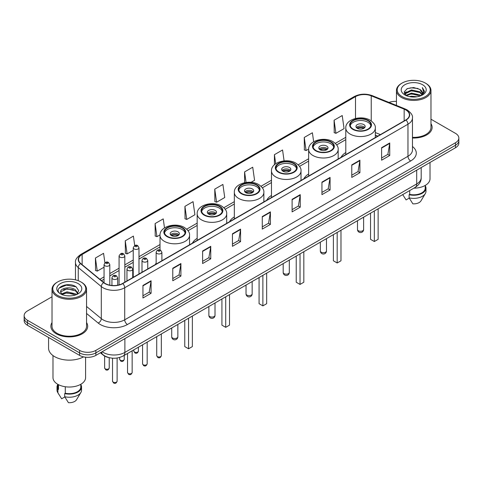 <?xml version="1.0" encoding="UTF-8"?>
<svg xmlns="http://www.w3.org/2000/svg" width="483" height="483" viewBox="0 0 483 483"><rect width="100%" height="100%" fill="white"/><g stroke="black" fill="none" stroke-linecap="round" stroke-linejoin="round"><path stroke-width="0.72" d="M156.148 263.169A20.328 11.737 0 0 0 155.254 264.606M197.173 238.342A20.328 11.737 0 0 0 192.409 243.154M234.327 216.891A20.328 11.737 0 0 0 229.564 221.703M271.482 195.44A20.328 11.737 0 0 0 266.719 200.252M308.637 173.989A20.328 11.737 0 0 0 303.873 178.801M345.792 152.537A20.328 11.737 0 0 0 341.028 157.349M377.67 136.194L375.327 135.246M108.747 357.559A11.507 6.641 180 0 1 103.259 355.126L100.398 352.765M52.025 296.767L27.519 310.919A11.507 6.641 0 0 0 24.15 315.616L24.15 320.627A11.507 6.641 0 0 0 27.519 325.325L79.592 355.385A11.507 6.641 0 0 0 95.863 355.385L455.481 147.762A11.507 6.641 0 0 0 458.85 143.065L458.85 140.559A11.507 6.641 0 0 1 455.481 145.256A11.507 6.641 0 0 0 458.85 140.559L458.85 138.053A11.507 6.641 0 0 0 455.481 133.356L430.975 119.21M24.15 315.616A11.507 6.641 0 0 0 27.519 320.314L79.592 350.374A11.507 6.641 0 0 0 95.863 350.374L95.863 352.88L455.481 145.256L95.863 352.88A11.507 6.641 0 0 1 79.592 352.88A11.507 6.641 0 0 0 95.863 352.88L95.863 355.385M27.519 320.314L27.519 322.819L79.592 352.88L27.519 322.819A11.507 6.641 0 0 1 24.15 318.122A11.507 6.641 0 0 0 27.519 322.819L27.519 325.325M52.025 322.566A18.408 10.626 0 0 0 50.878 326.26A18.408 10.626 0 0 0 56.27 333.777A18.408 10.626 0 0 0 76.332 336.083A18.408 10.626 0 0 0 87.695 326.26A18.408 10.626 0 0 0 86.548 322.566A18.408 10.626 0 0 1 87.695 326.26A18.408 10.626 0 0 1 76.332 336.083A18.408 10.626 0 0 1 56.27 333.777A18.408 10.626 0 0 1 50.878 326.26A18.408 10.626 0 0 1 52.025 322.566M405.792 109.937A12.274 7.088 180 0 1 409.391 114.942A12.274 7.088 180 0 1 405.792 119.953L122.549 283.485A12.274 7.088 180 0 1 103.815 282.537L80.764 263.531A12.274 7.088 180 0 1 78.548 259.468A12.274 7.088 180 0 1 82.14 254.456L355.512 96.624A12.274 7.088 180 0 1 371.234 95.833L404.156 109.14A12.274 7.088 180 0 1 405.792 109.937M406.01 109.81A12.582 7.263 0 0 0 404.331 108.995L371.409 95.688A12.582 7.263 0 0 0 355.301 96.497L81.923 254.33A12.582 7.263 0 0 0 80.516 263.633L103.567 282.64A12.582 7.263 0 0 0 122.767 283.612L406.01 120.08A12.582 7.263 0 0 0 406.01 109.81M142.944 285.459L142.944 297.987L151.082 293.29L151.082 280.762L142.944 285.459M142.944 295.765L149.211 292.143L151.046 281.178A3.067 1.769 -120 0 0 151.082 280.762M149.156 292.179L151.082 293.29M172.775 268.234L172.775 280.762L180.914 276.065L180.914 263.537L172.775 268.234M172.775 278.54L179.042 274.924L180.877 263.953A3.067 1.769 -120 0 0 180.914 263.537M178.988 274.954L180.914 276.065M202.606 251.009L202.606 263.537L210.745 258.84L210.745 246.312L202.606 251.009M202.606 261.315L208.873 257.699L210.715 246.728A3.067 1.769 -120 0 0 210.745 246.312M208.819 257.729L210.745 258.84M232.444 233.79L232.444 246.312L240.576 241.615L240.576 229.093L232.444 233.79M232.444 244.09L238.711 240.474L240.546 229.51A3.067 1.769 -120 0 0 240.576 229.093M238.65 240.504L240.576 241.615M381.606 147.671L381.606 160.199L389.739 155.502L389.739 142.974L381.606 147.671M381.606 157.971L387.873 154.355L389.709 143.391A3.067 1.769 -120 0 0 389.739 142.974M387.813 154.391L389.739 155.502M351.769 164.896L351.769 177.418L359.907 172.721L359.907 160.199L351.769 164.896M351.769 175.196L358.036 171.58L359.877 160.61A3.067 1.769 -120 0 0 359.907 160.199M357.981 171.61L359.907 172.721M321.938 182.115L321.938 194.643L330.076 189.946L330.076 177.418L321.938 182.115M321.938 192.421L328.205 188.805L330.04 177.835A3.067 1.769 -120 0 0 330.076 177.418M328.15 188.835L330.076 189.946M292.106 199.34L292.106 211.868L300.245 207.171L300.245 194.643L292.106 199.34M292.106 209.646L298.373 206.03L300.209 195.06A3.067 1.769 -120 0 0 300.245 194.643M298.319 206.06L300.245 207.171M262.275 216.565L262.275 229.093L270.408 224.396L270.408 211.868L262.275 216.565M262.275 226.871L268.542 223.249L270.377 212.285A3.067 1.769 -120 0 0 270.408 211.868M268.488 223.285L270.408 224.396M412.458 138.011A18.408 10.626 0 0 0 432.122 127.409A18.408 10.626 0 0 0 430.975 123.708A18.408 10.626 0 0 1 432.122 127.409A18.408 10.626 0 0 1 412.458 138.011M95.863 350.374L455.481 142.751A11.507 6.641 0 0 0 458.85 138.053M396.452 101.388A11.507 6.641 0 0 0 389.002 102.426M164.498 227.898L163.23 218.884L155.097 223.581L155.224 236.03M134.727 245.575L133.399 236.102L125.26 240.806L125.393 253.255M104.896 262.824L103.567 253.327L95.429 258.025L95.562 270.48M251.051 182.326L254.565 180.298L252.73 167.209L244.591 171.906L244.591 182.701M284.089 160.893L282.561 149.99L274.422 154.687L274.422 164.733M313.654 141.761L312.392 132.765L304.254 137.462L304.387 149.911M334.091 120.237L335.926 133.326L344.059 128.629L342.224 115.54L334.091 120.237L334.218 132.686M184.929 206.356L186.764 219.445L194.903 214.748L193.061 201.659L184.929 206.356L185.055 218.805M214.76 189.131L216.595 202.22L224.734 197.523L222.892 184.434L214.76 189.131L214.893 201.58M216.595 202.22L214.76 201.532M244.591 171.906L246.07 182.447M274.422 154.687L275.69 163.725M304.254 137.462L306.095 150.551L308.649 149.072M306.095 150.551L304.254 149.863M335.926 133.326L334.091 132.638M186.764 219.445L184.929 218.757M155.097 223.581L156.933 236.67L160.03 234.877M156.933 236.67L155.097 235.982M125.26 240.806L127.101 253.889L133.236 250.351M127.101 253.889L125.26 253.207M95.429 258.025L97.264 271.114L104.05 267.196M97.264 271.114L95.429 270.426M402.055 96.564A16.494 9.521 0 0 0 425.378 96.564A16.494 9.521 0 0 0 425.378 83.094L425.921 83.408A17.261 9.962 0 0 1 430.975 90.454A17.261 9.962 0 0 1 420.319 99.661A17.261 9.962 0 0 1 401.512 97.5A17.261 9.962 0 0 1 396.452 90.454A17.261 9.962 0 0 1 401.512 83.408L402.055 83.094A16.494 9.521 0 0 0 402.055 96.564M412.458 137.347A17.261 9.962 0 0 0 430.975 127.409L430.975 90.454M413.84 188.177A16.301 9.412 0 0 0 430.015 178.764L430.015 162.469M409.355 96.594L411.468 96.214L417.107 96.781M411.83 96.968L414.595 97.035M405.823 95.399L411.468 93.086L419.848 94.903L420.904 95.737M406.36 95.67L411.468 93.865L420.264 95.978M405.128 94.753L405.34 92.971L411.468 89.953L419.848 91.77L422.088 94.263M405.08 94.529L405.34 93.756L411.468 90.738L419.848 92.555L421.882 94.638M420.953 95.719A8.67 5.005 0 0 0 422.384 92.959A8.67 5.005 0 0 0 419.848 89.421L422.377 93.153M422.559 84.724A12.504 7.221 0 0 0 404.869 84.724A12.504 7.221 0 0 0 404.869 94.934A12.504 7.221 0 0 0 422.559 94.934A12.504 7.221 0 0 0 422.559 84.724M419.848 89.421L413.665 87.526L407.266 88.624L404.174 91.909L405.931 95.483M421.798 95.338L424.376 92.042L424.46 91.269L422.311 87.544L423.567 91.71L421.091 95.658M402.713 194.601L406.088 199.926L409.252 198.096M409.711 190.562L409.711 194.389A11.507 6.641 0 0 0 425.221 188.165L425.221 185.436M425.921 83.408L425.378 83.094A16.494 9.521 0 0 0 402.055 83.094M409.711 194.389L409.113 194.734L409.113 197.861L412.868 203.838A7.674 4.432 0 0 0 420.965 200.88L425.318 193.605A12.274 7.088 0 0 0 425.988 191.292L425.988 188.165A12.274 7.088 0 0 0 425.221 185.695M409.113 197.861A12.274 7.088 0 0 0 425.318 193.605M409.113 194.734A12.274 7.088 0 0 0 425.988 188.165M422.311 87.544L424.454 91.414M406.915 88.794L410.93 87.815L418 88.461M404.331 93.509L405.569 92.597M408.346 91.444L410.93 90.949L417.741 91.516M408.346 94.571L410.93 94.082L417.741 94.644M404.235 93.213L406.294 91.812M405.672 95.272L406.294 94.946M367.883 120.678A10.354 5.977 0 0 0 356.593 119.379A10.354 5.977 0 0 0 350.205 124.904A10.354 5.977 0 0 0 353.236 129.13A10.354 5.977 0 0 0 364.52 130.428A10.354 5.977 0 0 0 370.914 124.904A10.354 5.977 0 0 0 367.883 120.678M370.823 125.689A10.354 5.977 0 0 0 367.883 122.241A10.354 5.977 0 0 0 357.233 120.804A10.354 5.977 0 0 0 350.29 125.689M370.539 213.178L370.539 239.333L374.337 241.524L378.135 239.333L378.135 208.795M374.337 241.524L374.337 210.986M363.814 124.59A4.601 2.657 0 0 0 358.797 124.016A4.601 2.657 0 0 0 355.959 126.468A4.601 2.657 0 0 0 357.305 128.345A4.601 2.657 0 0 0 362.322 128.925A4.601 2.657 0 0 0 365.16 126.468A4.601 2.657 0 0 0 363.814 124.59M364.75 127.566A4.601 2.657 0 0 0 363.814 126.781A4.601 2.657 0 0 0 356.363 127.566M356.84 128.037A6.134 3.544 180 0 1 364.007 127.923L364.007 128.23M357.342 128.369A5.367 3.097 180 0 1 363.451 128.243L364.007 127.923M363.361 128.575L363.451 128.243M57.622 295.415A16.494 9.521 0 0 0 80.945 295.415A16.494 9.521 0 0 0 80.945 281.951L81.488 282.265A17.261 9.962 0 0 1 86.548 289.311A17.261 9.962 0 0 1 75.891 298.518A17.261 9.962 0 0 1 57.079 296.357A17.261 9.962 0 0 1 52.025 289.311A17.261 9.962 0 0 1 57.079 282.265L57.622 281.951A16.494 9.521 0 0 0 57.622 295.415M52.025 289.311L52.025 326.26A17.261 9.962 0 0 0 57.079 333.312A17.261 9.962 0 0 0 75.891 335.468A17.261 9.962 0 0 0 86.548 326.26L86.548 289.311M48.572 337.478L48.572 348.183A20.709 11.96 0 0 0 54.639 356.641A20.709 11.96 0 0 0 83.517 356.871M52.985 355.56L52.985 377.621A16.301 9.412 0 0 0 57.761 384.275A16.301 9.412 0 0 0 75.523 386.315A16.301 9.412 0 0 0 85.588 377.621L85.588 357.215M67.191 295.801L70.113 295.886M61.456 293.966L67.04 291.835L75.414 293.797L76.429 294.612M61.969 294.503L67.04 292.831L75.602 294.914M60.617 291.865L62.047 294.57M60.635 292.137C59.699 288.273 70.283 285.984 75.414 289.818L77.908 293.259M60.671 292.372L60.912 291.732L67.04 288.852L75.414 290.814L77.709 293.519M76.725 294.485L78.687 290.639L76.205 286.908C67.433 280.599 51.838 288.912 60.846 294.008L61.293 294.28M78.131 283.581A12.504 7.221 0 0 0 60.441 283.581A12.504 7.221 0 0 0 60.441 293.791A12.504 7.221 0 0 0 78.131 293.791A12.504 7.221 0 0 0 78.131 283.581M57.779 384.287L57.779 387.016A11.507 6.641 0 0 0 58.497 389.328L58.497 384.679M57.779 384.553A12.274 7.088 0 0 0 57.012 387.016L57.012 390.149A12.274 7.088 0 0 0 57.682 392.462A12.274 7.088 0 0 0 57.906 392.806L61.661 398.777L64.825 396.954M57.906 392.806L57.906 389.672L58.497 389.328M57.012 387.016A12.274 7.088 0 0 0 57.906 389.672M62.241 294.829L60.653 292.275M65.277 386.744L65.277 393.247A11.507 6.641 0 0 0 80.794 387.016L80.794 384.287M81.488 282.265L80.945 281.951A16.494 9.521 0 0 0 57.622 281.951M65.277 393.247L64.686 393.585L64.686 396.718L68.441 402.689A7.674 4.432 0 0 0 76.537 399.737L80.884 392.462A12.274 7.088 0 0 0 81.561 390.149L81.561 387.016A12.274 7.088 0 0 0 80.794 384.553M64.686 396.718A12.274 7.088 0 0 0 80.884 392.462M64.686 393.585A12.274 7.088 0 0 0 81.561 387.016M59.017 288.158L66.358 285.145L76.036 286.793M63.605 289.625L66.358 289.124L73.271 289.715M63.605 293.604L66.358 293.103L73.271 293.694M330.728 142.129A10.354 5.977 0 0 0 319.438 140.831A10.354 5.977 0 0 0 313.05 146.355A10.354 5.977 0 0 0 316.081 150.581A10.354 5.977 0 0 0 327.365 151.879A10.354 5.977 0 0 0 333.759 146.355A10.354 5.977 0 0 0 330.728 142.129M333.668 147.14A10.354 5.977 0 0 0 330.728 143.692A10.354 5.977 0 0 0 320.078 142.256A10.354 5.977 0 0 0 313.135 147.14M333.385 234.629L333.385 260.784L337.182 262.975L340.98 260.784L340.98 230.246M337.182 262.975L337.182 232.438M326.659 146.041A4.601 2.657 0 0 0 321.642 145.468A4.601 2.657 0 0 0 318.798 147.919A4.601 2.657 0 0 0 320.151 149.796A4.601 2.657 0 0 0 325.168 150.376A4.601 2.657 0 0 0 328.005 147.919A4.601 2.657 0 0 0 326.659 146.041M327.595 149.018A4.601 2.657 0 0 0 326.659 148.233A4.601 2.657 0 0 0 319.209 149.018M319.686 149.488A6.134 3.544 180 0 1 326.852 149.374L326.852 149.682M320.187 149.821A5.367 3.097 180 0 1 326.297 149.694L326.852 149.374M326.206 150.026L326.297 149.694M293.573 163.58A10.354 5.977 0 0 0 282.283 162.282A10.354 5.977 0 0 0 275.896 167.806A10.354 5.977 0 0 0 278.926 172.033A10.354 5.977 0 0 0 290.211 173.331A10.354 5.977 0 0 0 296.604 167.806A10.354 5.977 0 0 0 293.573 163.58M296.514 168.591A10.354 5.977 0 0 0 293.573 165.144A10.354 5.977 0 0 0 282.923 163.707A10.354 5.977 0 0 0 275.98 168.591M296.23 256.081L296.23 282.235L300.028 284.427L303.825 282.235L303.825 251.697M300.028 284.427L300.028 253.889M289.504 167.492A4.601 2.657 0 0 0 284.487 166.919A4.601 2.657 0 0 0 281.643 169.37A4.601 2.657 0 0 0 282.996 171.248A4.601 2.657 0 0 0 288.013 171.827A4.601 2.657 0 0 0 290.851 169.37A4.601 2.657 0 0 0 289.504 167.492M290.44 170.469A4.601 2.657 0 0 0 289.504 169.684A4.601 2.657 0 0 0 282.054 170.469M282.531 170.94A6.134 3.544 180 0 1 289.697 170.825L289.697 171.133M283.032 171.272A5.367 3.097 180 0 1 289.142 171.145L289.697 170.825M289.051 171.477L289.142 171.145M256.419 185.031A10.354 5.977 0 0 0 245.129 183.733A10.354 5.977 0 0 0 238.741 189.258A10.354 5.977 0 0 0 241.772 193.484A10.354 5.977 0 0 0 253.056 194.782A10.354 5.977 0 0 0 259.449 189.258A10.354 5.977 0 0 0 256.419 185.031M259.359 190.042A10.354 5.977 0 0 0 256.419 186.595A10.354 5.977 0 0 0 245.769 185.158A10.354 5.977 0 0 0 238.825 190.042M259.075 277.532L259.075 303.686L262.873 305.878L266.67 303.686L266.67 273.149M262.873 305.878L262.873 275.34M252.349 188.944A4.601 2.657 0 0 0 247.332 188.37A4.601 2.657 0 0 0 244.489 190.821A4.601 2.657 0 0 0 245.841 192.699A4.601 2.657 0 0 0 250.852 193.278A4.601 2.657 0 0 0 253.696 190.821A4.601 2.657 0 0 0 252.349 188.944M253.285 191.92A4.601 2.657 0 0 0 252.349 191.135A4.601 2.657 0 0 0 244.899 191.92M245.376 192.391A6.134 3.544 180 0 1 252.543 192.276L252.543 192.584M245.877 192.723A5.367 3.097 180 0 1 251.987 192.596L252.543 192.276M251.897 192.928L251.987 192.596M219.264 206.483A10.354 5.977 0 0 0 207.974 205.184A10.354 5.977 0 0 0 201.586 210.709A10.354 5.977 0 0 0 204.617 214.935A10.354 5.977 0 0 0 215.901 216.233A10.354 5.977 0 0 0 222.295 210.709A10.354 5.977 0 0 0 219.264 206.483M222.204 211.494A10.354 5.977 0 0 0 219.264 208.046A10.354 5.977 0 0 0 208.614 206.609A10.354 5.977 0 0 0 201.671 211.494M221.92 298.983L221.92 325.137L225.718 327.329L229.516 325.137L229.516 294.6M225.718 327.329L225.718 296.791M215.195 210.395A4.601 2.657 0 0 0 210.177 209.821A4.601 2.657 0 0 0 207.334 212.272A4.601 2.657 0 0 0 208.686 214.15A4.601 2.657 0 0 0 213.697 214.73A4.601 2.657 0 0 0 216.541 212.272A4.601 2.657 0 0 0 215.195 210.395M216.13 213.371A4.601 2.657 0 0 0 215.195 212.586A4.601 2.657 0 0 0 207.744 213.371M208.221 213.842A6.134 3.544 180 0 1 215.388 213.727L215.388 214.035M208.722 214.174A5.367 3.097 180 0 1 214.832 214.047L215.388 213.727M214.742 214.38L214.832 214.047M182.109 227.934A10.354 5.977 0 0 0 170.819 226.636A10.354 5.977 0 0 0 164.425 232.16A10.354 5.977 0 0 0 167.462 236.386A10.354 5.977 0 0 0 178.746 237.684A10.354 5.977 0 0 0 185.14 232.16A10.354 5.977 0 0 0 182.109 227.934M185.049 232.945A10.354 5.977 0 0 0 182.109 229.497A10.354 5.977 0 0 0 171.459 228.061A10.354 5.977 0 0 0 164.516 232.945M184.766 320.434L184.766 346.589L188.563 348.78L192.361 346.589L192.361 316.051M188.563 348.78L188.563 318.243M178.04 231.846A4.601 2.657 0 0 0 173.023 231.272A4.601 2.657 0 0 0 170.179 233.724A4.601 2.657 0 0 0 171.531 235.601A4.601 2.657 0 0 0 176.543 236.181A4.601 2.657 0 0 0 179.386 233.724A4.601 2.657 0 0 0 178.04 231.846M178.976 234.823A4.601 2.657 0 0 0 178.04 234.038A4.601 2.657 0 0 0 170.59 234.823M171.067 235.293A6.134 3.544 180 0 1 178.233 235.179L178.233 235.487M171.568 235.626A5.367 3.097 180 0 1 177.678 235.499L178.233 235.179M177.587 235.831L177.678 235.499M102.154 351.757A15.341 8.857 0 0 0 103.187 352.415A15.341 8.857 0 0 0 124.88 352.415L416.696 183.932A15.341 8.857 0 0 0 421.194 177.672C421.303 181.475 419.274 184.735 415.108 187.446L123.292 355.923A7.674 4.432 60 0 0 124.88 352.415L124.88 338.631M416.696 170.155L416.696 183.932A7.674 4.432 60 0 1 415.108 187.446M101.533 352.113A7.674 5.132 129.5 0 0 102.873 354.607L100.542 352.687M455.481 147.762L455.481 142.751M79.592 355.385L79.592 350.374M412.458 146.506A19.175 11.073 180 0 1 410.677 160.978L127.434 324.51A3.834 2.216 60 0 1 124.717 319.812L407.966 156.281A15.341 8.857 0 0 0 412.458 150.02L412.458 117.949A15.341 8.857 180 0 1 407.966 124.216A3.834 2.216 -120 0 0 406.01 120.08M127.434 324.51A19.175 11.073 180 0 1 100.313 324.51A19.175 11.073 180 0 1 98.164 323.03L86.548 313.455M103.567 282.64A3.834 2.566 129.5 0 0 101.303 286.564L101.303 318.629A15.341 8.857 0 0 0 103.024 319.812A15.341 8.857 0 0 0 124.717 319.812L124.717 287.747A15.341 8.857 180 0 1 101.303 286.564L78.252 267.552A15.341 8.857 180 0 1 75.475 262.474L75.475 279.856M412.458 117.949C412.971 115.558 411.208 112.883 407.169 109.931L405.152 108.953A3.834 1.799 112 0 0 404.331 108.995M405.152 108.953L372.23 95.646C365.879 93.394 359.847 93.72 354.142 96.624A3.834 2.216 60 0 1 355.301 96.497M81.923 254.33A3.834 2.216 -120 0 0 80.764 254.456C76.785 257.318 75.022 259.987 75.475 262.474M80.516 263.633A3.834 2.566 129.5 0 0 78.252 267.552L78.252 280.689M372.23 95.646A3.834 1.799 112 0 0 371.409 95.688M122.767 283.612A3.834 2.216 60 0 1 124.717 287.747L407.966 124.216L407.966 156.281A3.834 2.216 60 0 0 410.677 160.978M86.548 306.457L101.303 318.629A3.834 2.566 -50.5 0 1 98.164 323.03M82.14 254.456L82.14 264.666M404.156 109.14L404.156 120.901M371.234 95.833L371.234 120.907M380.405 134.612L375.327 132.559M355.512 96.624L355.512 118.468M345.792 137.311L335.317 143.36M308.637 158.762L298.162 164.812M271.482 180.213L261.007 186.263M234.327 201.665L223.852 207.714M197.173 223.116L186.698 229.165M160.018 244.567L138.989 256.708M133.236 260.029L124.831 264.883M119.078 268.204L109.804 273.559M104.05 276.88L99.878 279.289M262.275 216.964L270.377 212.285M292.106 199.739L300.209 195.06M321.938 182.514L330.04 177.835M351.769 165.289L359.877 160.61M381.606 148.07L389.709 143.391M232.444 234.183L240.546 229.51M202.606 251.408L210.715 246.728M172.775 268.633L180.877 263.953M142.944 285.858L151.046 281.178M352.832 129.366A10.934 6.309 0 0 0 368.288 129.366A10.934 6.309 0 0 0 368.288 120.442A10.934 6.309 0 0 0 352.832 120.442A10.934 6.309 0 0 0 352.832 129.366M375.327 137.546L375.327 128.037A14.768 8.525 180 0 1 366.211 135.91A14.768 8.525 180 0 1 350.115 134.063A14.768 8.525 180 0 1 345.792 128.037L345.792 154.596M358.386 230.753A3.067 1.769 180 0 1 357.492 229.497A3.067 3.067 0 0 0 362.093 232.154A3.067 3.067 0 0 0 363.627 229.497A3.067 1.769 180 0 1 362.727 230.753A3.067 1.769 180 0 1 358.386 230.753M315.677 150.817A10.934 6.309 0 0 0 331.133 150.817A10.934 6.309 0 0 0 331.133 141.893A10.934 6.309 0 0 0 315.677 141.893A10.934 6.309 0 0 0 315.677 150.817M338.172 158.998L338.172 149.488A14.768 8.525 180 0 1 329.056 157.361A14.768 8.525 180 0 1 312.96 155.514A14.768 8.525 180 0 1 308.637 149.488L308.637 176.047M321.231 252.204A3.067 1.769 180 0 1 320.338 250.949A3.067 3.067 0 0 0 324.938 253.605A3.067 3.067 0 0 0 326.472 250.949A3.067 1.769 180 0 1 325.572 252.204A3.067 1.769 180 0 1 321.231 252.204M278.522 172.268A10.934 6.309 0 0 0 293.978 172.268A10.934 6.309 0 0 0 293.978 163.345A10.934 6.309 0 0 0 278.522 163.345A10.934 6.309 0 0 0 278.522 172.268M301.018 180.449L301.018 170.94A14.768 8.525 180 0 1 291.901 178.813A14.768 8.525 180 0 1 275.805 176.965A14.768 8.525 180 0 1 271.482 170.94L271.482 197.499M284.076 273.656A3.067 1.769 180 0 1 283.183 272.4A3.067 3.067 0 0 0 287.783 275.056A3.067 3.067 0 0 0 289.317 272.4A3.067 1.769 180 0 1 288.417 273.656A3.067 1.769 180 0 1 284.076 273.656M241.367 193.719A10.934 6.309 0 0 0 256.823 193.719A10.934 6.309 0 0 0 256.823 184.796A10.934 6.309 0 0 0 241.367 184.796A10.934 6.309 0 0 0 241.367 193.719M263.863 201.9L263.863 192.391A14.768 8.525 180 0 1 254.746 200.264A14.768 8.525 180 0 1 238.65 198.416A14.768 8.525 180 0 1 234.327 192.391L234.327 218.95M246.922 295.107A3.067 1.769 180 0 1 246.028 293.851A3.067 3.067 0 0 0 250.629 296.508A3.067 3.067 0 0 0 252.162 293.851A3.067 1.769 180 0 1 251.263 295.107A3.067 1.769 180 0 1 246.922 295.107M204.212 215.17A10.934 6.309 0 0 0 219.668 215.17A10.934 6.309 0 0 0 219.668 206.247A10.934 6.309 0 0 0 204.212 206.247A10.934 6.309 0 0 0 204.212 215.17M226.702 223.351L226.702 213.842A14.768 8.525 180 0 1 217.591 221.715A14.768 8.525 180 0 1 201.496 219.868A14.768 8.525 180 0 1 197.173 213.842L197.173 240.401M209.767 316.558A3.067 1.769 180 0 1 208.873 315.302A3.067 3.067 0 0 0 213.474 317.959A3.067 3.067 0 0 0 215.007 315.302A3.067 1.769 180 0 1 214.108 316.558A3.067 1.769 180 0 1 209.767 316.558M167.052 236.622A10.934 6.309 0 0 0 182.514 236.622A10.934 6.309 0 0 0 182.514 227.698A10.934 6.309 0 0 0 167.052 227.698A10.934 6.309 0 0 0 167.052 236.622M189.547 244.803L189.547 235.293A14.768 8.525 180 0 1 180.437 243.166A14.768 8.525 180 0 1 164.341 241.319A14.768 8.525 180 0 1 160.018 235.293L160.018 249.983M172.612 338.009A3.067 1.769 180 0 1 171.713 336.754A3.067 3.067 0 0 0 176.319 339.41A3.067 3.067 0 0 0 177.853 336.754A3.067 1.769 180 0 1 176.953 338.009A3.067 1.769 180 0 1 172.612 338.009M161.328 355.651C160.573 357.722 159.396 358.332 157.796 357.474L156.727 355.651A2.3 1.328 0 0 0 157.398 356.593A2.3 1.328 0 0 0 159.909 356.883A2.3 1.328 0 0 0 161.328 355.651L161.328 333.964M156.993 253.484A2.874 1.66 180 0 1 156.148 252.313C156.884 249.953 158.388 249.264 160.664 250.26L161.902 252.313A2.874 1.66 180 0 1 160.127 253.847A2.874 1.66 180 0 1 156.993 253.484M159.704 250.351A0.96 0.555 0 0 0 158.352 250.351A0.96 0.555 0 0 0 158.352 251.136A0.96 0.555 0 0 0 159.704 251.136A0.96 0.555 0 0 0 159.704 250.351M147.17 363.826C146.415 365.897 145.238 366.5 143.638 365.643L142.57 363.826A2.3 1.328 0 0 0 143.246 364.768A2.3 1.328 0 0 0 145.751 365.057A2.3 1.328 0 0 0 147.17 363.826L147.17 342.139M142.835 261.659A2.874 1.66 180 0 1 141.996 260.482C142.727 258.121 144.236 257.439 146.506 258.429L147.744 260.482A2.874 1.66 180 0 1 145.969 262.021A2.874 1.66 180 0 1 142.835 261.659M145.546 258.526A0.96 0.555 0 0 0 144.194 258.526A0.96 0.555 0 0 0 144.194 259.311A0.96 0.555 0 0 0 145.546 259.311A0.96 0.555 0 0 0 145.546 258.526M132.149 372.502C131.388 374.573 130.211 375.176 128.617 374.319L127.542 372.502A2.3 1.328 0 0 0 128.218 373.444A2.3 1.328 0 0 0 130.724 373.727A2.3 1.328 0 0 0 132.149 372.502L132.149 350.815M127.814 270.335A2.874 1.66 180 0 1 126.969 269.158C127.705 266.797 129.209 266.115 131.485 267.105L132.722 269.158A2.874 1.66 180 0 1 130.947 270.691A2.874 1.66 180 0 1 127.814 270.335M130.525 267.202A0.96 0.555 0 0 0 129.166 267.202A0.96 0.555 0 0 0 129.166 267.987A0.96 0.555 0 0 0 130.525 267.987A0.96 0.555 0 0 0 130.525 267.202M117.121 381.178C116.367 383.248 115.189 383.852 113.59 382.995L112.521 381.178A2.3 1.328 0 0 0 113.191 382.113A2.3 1.328 0 0 0 115.703 382.403A2.3 1.328 0 0 0 117.121 381.178L117.121 358.018M112.787 279.005A2.874 1.66 180 0 1 111.941 277.834C112.678 275.473 114.181 274.791 116.457 275.781L117.695 277.834A2.874 1.66 180 0 1 115.92 279.367A2.874 1.66 180 0 1 112.787 279.005M115.497 275.878A0.96 0.555 0 0 0 114.145 275.878A0.96 0.555 0 0 0 114.145 276.656A0.96 0.555 0 0 0 115.497 276.656A0.96 0.555 0 0 0 115.497 275.878M134.485 352.035A2.3 1.328 0 0 0 136.991 352.324A2.3 1.328 0 0 0 138.41 351.099C137.655 353.17 136.478 353.773 134.878 352.916L133.809 351.099A2.3 1.328 0 0 0 134.485 352.035M138.989 273.994L138.989 247.755A2.874 1.66 180 0 1 137.208 249.288A2.874 1.66 180 0 1 134.075 248.926A2.874 1.66 180 0 1 133.236 247.755L133.236 277.314M135.433 246.578A0.96 0.555 0 0 0 136.786 246.578A0.96 0.555 0 0 0 136.786 245.799A0.96 0.555 0 0 0 135.433 245.799A0.96 0.555 0 0 0 135.433 246.578M120.327 360.209A2.3 1.328 0 0 0 122.833 360.499A2.3 1.328 0 0 0 124.252 359.274C123.497 361.338 122.32 361.948 120.726 361.091L119.651 359.274A2.3 1.328 0 0 0 120.327 360.209M124.831 282.169L124.831 255.93A2.874 1.66 180 0 1 123.056 257.463A2.874 1.66 180 0 1 119.917 257.101A2.874 1.66 180 0 1 119.078 255.93L119.078 284.892M121.275 254.752A0.96 0.555 0 0 0 122.634 254.752A0.96 0.555 0 0 0 122.634 253.973A0.96 0.555 0 0 0 121.275 253.973A0.96 0.555 0 0 0 121.275 254.752M105.3 368.885A2.3 1.328 0 0 0 107.812 369.175A2.3 1.328 0 0 0 109.23 367.943C108.47 370.014 107.292 370.618 105.699 369.761L104.63 367.943A2.3 1.328 0 0 0 105.3 368.885M109.804 285.163L109.804 264.599A2.874 1.66 180 0 1 108.029 266.139A2.874 1.66 180 0 1 104.896 265.777A2.874 1.66 180 0 1 104.05 264.599L104.05 282.724M106.248 263.428A0.96 0.555 0 0 0 107.606 263.428A0.96 0.555 0 0 0 107.606 262.643A0.96 0.555 0 0 0 106.248 262.643A0.96 0.555 0 0 0 106.248 263.428M123.292 355.923C117.121 359.026 110.945 359.026 104.775 355.923L102.873 354.607M421.194 177.672L421.194 167.559M354.142 96.624L80.764 254.456M345.792 139.647L336.675 144.912M308.637 161.099L299.52 166.363M271.482 182.55L262.366 187.815M234.327 204.001L225.211 209.266M197.173 225.452L188.056 230.717M160.018 246.904L138.989 259.045M133.236 262.366L124.831 267.22M119.078 270.54L109.804 275.896M104.05 279.216L101.545 280.665M377.778 136.134L375.327 135.137M405.044 94.662L405.044 94.143M403.359 195.687L402.707 194.607M396.452 105.439L396.452 90.454M375.327 128.037C375.647 125.435 373.945 122.839 370.207 120.249C361.501 114.863 345.279 119.186 345.792 128.037M363.627 217.169L363.627 229.497M357.492 220.713L357.492 229.497M58.932 394.545L57.682 392.462M338.172 149.488C338.492 146.886 336.79 144.29 333.053 141.7C324.347 136.315 308.124 140.638 308.637 149.488M326.472 238.62L326.472 250.949M320.338 242.164L320.338 250.949M301.018 170.94C301.338 168.338 299.635 165.741 295.898 163.151C287.192 157.766 270.969 162.089 271.482 170.94M289.317 260.071L289.317 272.4M283.183 263.615L283.183 272.4M263.863 192.391C264.183 189.789 262.48 187.193 258.743 184.603C250.037 179.217 233.814 183.54 234.327 192.391M252.162 281.523L252.162 293.851M246.028 285.067L246.028 293.851M226.702 213.842C227.028 211.24 225.326 208.644 221.588 206.054C212.882 200.668 196.659 204.991 197.173 213.842M215.007 302.974L215.007 315.302M208.873 306.518L208.873 315.302M189.547 235.293C189.873 232.691 188.165 230.095 184.434 227.505C175.727 222.12 159.505 226.442 160.018 235.293M177.853 324.425L177.853 336.754M171.713 327.969L171.713 336.754M156.727 355.651L156.727 336.621M156.148 264.086L156.148 252.313M161.902 260.766L161.902 252.313M142.57 363.826L142.57 344.796M141.996 272.261L141.996 260.482M147.744 268.94L147.744 260.482M127.542 372.502L127.542 353.471M126.969 280.937L126.969 269.158M132.722 277.61L132.722 269.158M112.521 381.178L112.521 358.193M111.941 285.471L111.941 277.834M117.695 285.205L117.695 277.834M138.41 351.099L138.41 347.199M138.989 247.755L137.746 245.702C136.079 244.495 134.576 245.183 133.236 247.755M133.809 351.099L133.809 349.855M124.252 359.274L124.252 355.367M124.831 255.93L123.588 253.877C121.921 252.669 120.418 253.358 119.078 255.93M119.651 359.274L119.651 357.462M109.23 367.943L109.23 357.68M109.804 264.599L108.566 262.553C106.894 261.345 105.391 262.028 104.05 264.599M104.63 367.943L104.63 356.056"/></g></svg>
